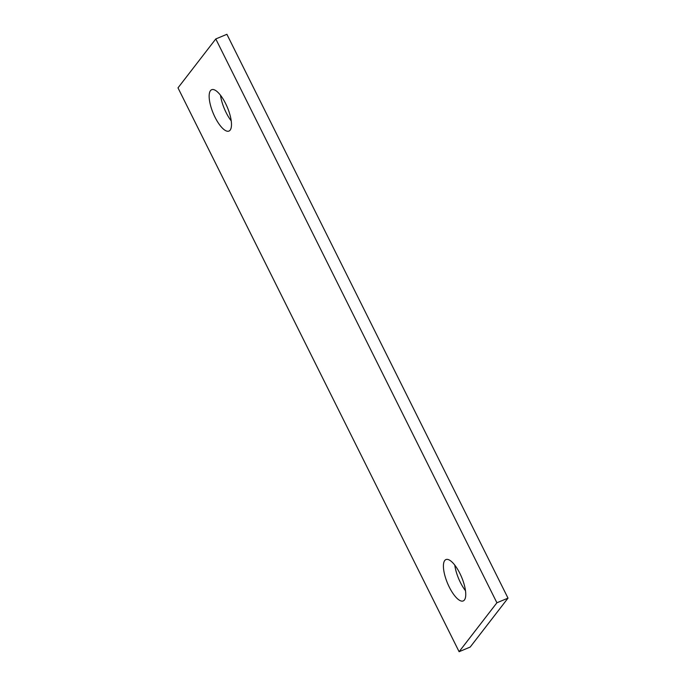 <?xml version="1.0" encoding="UTF-8"?>
<svg xmlns="http://www.w3.org/2000/svg" width="686" height="686" viewBox="0 0 686 686"><rect width="100%" height="100%" fill="white"/><g stroke="black" fill="none" stroke-linecap="round" stroke-linejoin="round"><path stroke-width="1.03" d="M465.494 590.74A22.415 7.666 67.3 0 1 454.775 565.118M464.422 599.984A22.415 7.666 67.3 0 1 463.23 600.927A22.415 7.666 67.3 0 1 448.37 585.175A22.415 7.666 67.3 0 1 444.742 560.522A22.415 7.666 67.3 0 1 445.934 559.57A22.415 7.666 67.3 0 1 460.795 575.322A22.415 7.666 67.3 0 1 464.422 599.984M459.106 651.7L470.21 647.052L508.009 598.132L226.895 34.3L215.79 38.948L177.991 87.868L459.106 651.7L496.904 602.78L215.79 38.948M231.225 120.882A22.415 7.666 67.3 0 1 220.506 95.26M508.009 598.132L496.904 602.78M210.473 90.655A22.415 7.666 67.3 0 1 211.665 89.712A22.415 7.666 67.3 0 1 226.526 105.464A22.415 7.666 67.3 0 1 230.153 130.126A22.415 7.666 67.3 0 1 228.961 131.069A22.415 7.666 67.3 0 1 214.109 115.317A22.415 7.666 67.3 0 1 210.473 90.655"/></g></svg>
